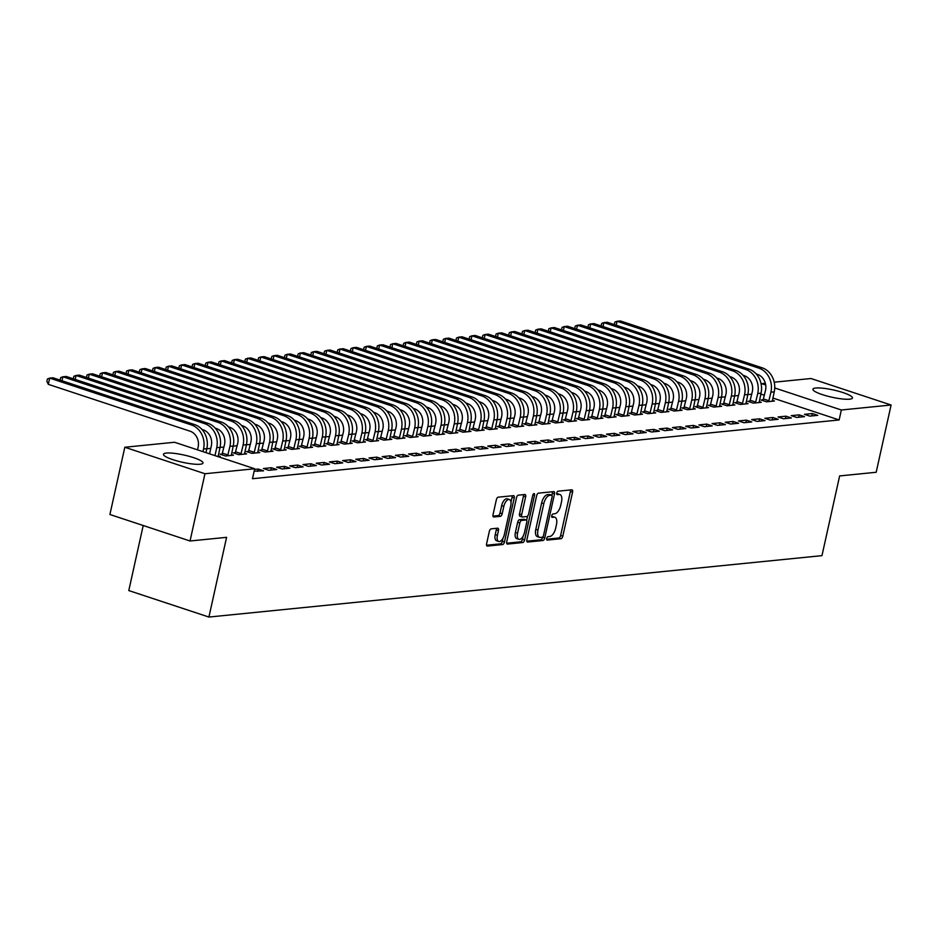 <?xml version="1.0" encoding="UTF-8"?>
<svg xmlns="http://www.w3.org/2000/svg" width="938" height="938" viewBox="0 0 938 938"><rect width="100%" height="100%" fill="white"/><g stroke="black" fill="none" stroke-linecap="round" stroke-linejoin="round"><path stroke-width="1.41" d="M546.702 538.471A1.782 0.856 108.3 0 0 547.042 540.077A1.782 0.856 108.3 0 0 547.229 540.089L560.983 538.717A2.544 1.219 108.3 0 0 562.823 536.137L572.579 492.122A2.544 1.219 108.3 0 0 572.086 489.835A2.544 1.219 108.3 0 0 571.828 489.8L558.063 491.184A1.782 0.856 108.3 0 0 556.785 492.989A1.782 0.856 108.3 0 0 557.125 494.584A1.782 0.856 108.3 0 0 557.313 494.607L559.083 494.432A8.149 3.893 108.3 0 1 559.916 494.514A8.149 3.893 108.3 0 1 561.499 501.842L560.69 505.512A8.149 3.893 108.3 0 1 554.804 513.743L553.021 513.93A1.782 0.856 108.3 0 0 551.743 515.724A1.782 0.856 108.3 0 0 552.083 517.33A1.782 0.856 108.3 0 0 552.271 517.354L554.041 517.166A8.149 3.893 108.3 0 1 554.874 517.26A8.149 3.893 108.3 0 1 556.457 524.577L555.648 528.246A8.149 3.893 108.3 0 1 549.762 536.489L547.98 536.665A1.782 0.856 108.3 0 0 546.702 538.471M166.331 453.066A20.249 3.693 -167.5 0 1 188.948 456.255A20.249 3.693 -167.5 0 1 202.983 463.032A20.249 3.693 -167.5 0 1 200.111 464.24A20.249 3.693 -167.5 0 1 177.493 461.05A20.249 3.693 -167.5 0 1 163.458 454.273A20.249 3.693 -167.5 0 1 166.331 453.066M815.802 388.015A20.249 3.693 -167.5 0 1 838.42 391.205A20.249 3.693 -167.5 0 1 852.454 397.982A20.249 3.693 -167.5 0 1 849.582 399.178A20.249 3.693 -167.5 0 1 826.964 396A20.249 3.693 -167.5 0 1 812.929 389.211A20.249 3.693 -167.5 0 1 815.802 388.015M491.172 528.844A2.544 1.219 108.3 0 0 489.343 531.424L486.599 543.77A2.544 1.219 108.3 0 0 487.092 546.057A2.544 1.219 108.3 0 0 487.35 546.092L502.639 544.556A2.544 1.219 108.3 0 0 504.468 541.976L514.235 497.961A2.544 1.219 108.3 0 0 513.731 495.674A2.544 1.219 108.3 0 0 513.473 495.651L498.195 497.175A2.544 1.219 108.3 0 0 496.354 499.755L493.048 514.669A2.544 1.219 108.3 0 0 493.552 516.955A2.544 1.219 108.3 0 0 493.798 516.99L500.341 516.334A2.544 1.219 108.3 0 0 502.182 513.754L503.823 506.356A6.812 3.248 108.3 0 1 509.428 499.544A6.812 3.248 108.3 0 1 510.753 505.664L504.327 534.648A6.812 3.248 108.3 0 1 498.723 541.461A6.812 3.248 108.3 0 1 497.398 535.34L498.465 530.509A2.544 1.219 108.3 0 0 497.972 528.223A2.544 1.219 108.3 0 0 497.715 528.188L491.172 528.844M254.69 468.754L204.953 473.737L124.813 447.25L174.562 442.267L254.69 468.754L252.486 478.708L839.147 419.954L841.351 409.988L774.729 387.969M774.213 382.2L810.971 378.518L891.1 405.005L876.186 472.271L839.639 475.929L821.969 555.648L208.916 617.052L226.586 537.333L190.039 540.991L204.953 473.737M891.1 405.005L841.351 409.988M526.886 539.737A2.544 1.219 108.3 0 0 527.379 542.023A2.544 1.219 108.3 0 0 527.637 542.047L542.914 540.523A2.544 1.219 108.3 0 0 544.755 537.943L554.51 493.927A2.544 1.219 108.3 0 0 554.018 491.641A2.544 1.219 108.3 0 0 553.76 491.618L538.471 493.142A2.544 1.219 108.3 0 0 536.642 495.721L526.886 539.737M522.771 542.539L507.493 544.075A2.544 1.219 108.3 0 1 507.235 544.04A2.544 1.219 108.3 0 1 506.743 541.754L516.498 497.738A2.544 1.219 108.3 0 1 518.339 495.158L524.881 494.514A2.544 1.219 108.3 0 1 525.139 494.537A2.544 1.219 108.3 0 1 525.632 496.823L521.669 514.669A2.544 1.219 108.3 0 0 522.173 516.967A2.544 1.219 108.3 0 0 522.431 516.99L526.769 516.557A2.544 1.219 108.3 0 0 528.598 513.977L532.725 495.393A1.782 0.856 108.3 0 1 534.191 493.611A1.782 0.856 108.3 0 1 534.531 495.217L524.612 539.96A2.544 1.219 108.3 0 1 522.771 542.539L520.613 541.824L506.684 543.219M143.209 525.514L128.787 590.565L208.916 617.052M254.163 471.146L263.566 470.841L258.161 469.047L254.55 469.41M218.296 456.724L220.254 456.525L218.155 455.833M289.959 468.203L284.542 466.409L276.628 467.206L282.045 468.988L289.959 468.203M235.461 452.667L233.316 452.878L238.733 454.672L246.647 453.875L244.548 453.183M316.352 465.553L310.935 463.759L303.021 464.556L308.438 466.35L316.352 465.553M261.843 450.029L259.709 450.24L265.126 452.034L273.04 451.237L270.93 450.545M342.745 462.915L337.328 461.121L329.414 461.918L334.819 463.7L342.745 462.915M288.236 447.379L286.102 447.602L291.507 449.384L299.433 448.599L297.323 447.895M369.126 460.265L363.721 458.483L355.795 459.268L361.212 461.062L369.126 460.265M314.629 444.741L312.483 444.952L317.9 446.746L325.814 445.949L323.716 445.257M395.519 457.627L390.102 455.833L382.188 456.63L387.605 458.412L395.519 457.627M341.022 442.091L338.876 442.314L344.293 444.096L352.207 443.311L350.109 442.607M421.912 454.977L416.495 453.195L408.581 453.98L413.998 455.774L421.912 454.977M367.415 439.453L365.269 439.664L370.686 441.458L378.6 440.661L376.49 439.969M448.305 452.339L442.888 450.545L434.974 451.342L440.391 453.124L448.305 452.339M393.796 436.803L391.662 437.026L397.067 438.808L404.993 438.023L402.883 437.319M474.698 449.689L469.281 447.907L461.367 448.692L466.772 450.486L474.698 449.689M420.189 434.165L418.043 434.376L423.46 436.17L431.374 435.373L429.276 434.681M501.08 447.051L495.674 445.257L487.748 446.054L493.165 447.848L501.08 447.051M446.582 431.527L444.436 431.738L449.853 433.532L457.767 432.735L455.669 432.043M527.473 444.413L522.056 442.619L514.141 443.416L519.558 445.198L527.473 444.413M472.975 428.877L470.829 429.088L476.246 430.882L484.16 430.085L482.062 429.393M553.866 441.763L548.449 439.969L540.534 440.766L545.951 442.56L553.866 441.763M499.368 426.239L497.222 426.45L502.639 428.244L510.553 427.447L508.443 426.755M580.259 439.125L574.842 437.331L566.927 438.128L572.332 439.91L580.259 439.125M525.749 423.589L523.615 423.812L529.02 425.594L536.946 424.808L534.836 424.105M606.652 436.475L601.235 434.693L593.32 435.478L598.725 437.272L606.652 436.475M552.142 420.951L549.996 421.162L555.413 422.956L563.328 422.159L561.229 421.467M633.033 433.837L627.628 432.043L619.701 432.84L625.118 434.622L633.033 433.837M578.535 418.301L576.389 418.524L581.806 420.306L589.721 419.521L587.622 418.817M659.426 431.187L654.009 429.405L646.094 430.19L651.511 431.984L659.426 431.187M604.928 415.663L602.782 415.874L608.199 417.668L616.114 416.871L614.015 416.179M685.819 428.549L680.402 426.755L672.487 427.552L677.904 429.334L685.819 428.549M631.309 413.013L629.175 413.236L634.592 415.018L642.507 414.233L640.396 413.529M712.212 425.899L706.795 424.117L698.88 424.902L704.286 426.696L712.212 425.899M657.702 410.375L655.568 410.586L660.973 412.38L668.9 411.583L666.789 410.891M738.593 423.261L733.188 421.467L725.262 422.264L730.679 424.058L738.593 423.261M684.095 407.737L681.949 407.948L687.366 409.73L695.281 408.945L693.182 408.253M764.986 420.611L759.569 418.829L751.655 419.614L757.072 421.408L764.986 420.611M710.488 405.087L708.342 405.298L713.759 407.092L721.674 406.295L719.575 405.603M791.379 417.973L785.962 416.179L778.048 416.976L783.465 418.77L791.379 417.973M736.881 402.449L734.735 402.66L740.152 404.454L748.067 403.657L745.968 402.965M817.772 415.335L812.355 413.541L804.441 414.338L809.857 416.12L817.772 415.335M763.262 399.799L761.128 400.022L766.534 401.804L774.46 401.018L772.349 400.315M839.147 419.954L772.853 398.04M764.435 395.261L760.835 394.066M751.772 394.195L747.821 394.581M738.581 395.508L734.618 395.906M725.379 396.833L721.428 397.231M712.188 398.158L708.237 398.556M698.986 399.482L695.035 399.869M685.795 400.796L681.844 401.194M672.605 402.121L668.642 402.519M659.402 403.446L655.451 403.832M646.212 404.759L642.26 405.157M633.021 406.084L629.058 406.482M619.819 407.409L615.867 407.807M606.628 408.734L602.677 409.12M593.426 410.047L589.474 410.445M580.235 411.372L576.284 411.77M567.044 412.697L563.081 413.095M553.842 414.01L549.891 414.408M540.651 415.335L536.7 415.733M527.449 416.66L523.498 417.058M514.259 417.985L510.307 418.371M501.068 419.298L497.105 419.696M487.866 420.623L483.914 421.021M474.675 421.948L470.724 422.346M461.473 423.273L457.521 423.659M448.282 424.586L444.331 424.984M435.091 425.911L431.128 426.309M421.889 427.236L417.938 427.634M408.698 428.549L404.747 428.947M395.496 429.874L391.545 430.272M382.305 431.199L378.354 431.597M369.115 432.524L365.152 432.91M355.912 433.837L351.961 434.235M342.722 435.162L338.77 435.56M329.519 436.487L325.568 436.885M316.329 437.812L312.377 438.198M303.138 439.125L299.175 439.523M289.936 440.45L285.984 440.848M276.745 441.775L272.794 442.161M263.543 443.088L259.592 443.486M250.352 444.413L246.401 444.811M237.162 445.738L233.21 446.136M223.959 447.063L220.008 447.449M210.769 448.376L206.817 448.774M750.072 401.124L747.926 401.335L753.343 403.129L761.257 402.332L759.159 401.64M804.57 416.648L799.164 414.866L791.238 415.651L796.655 417.445L804.57 416.648M723.679 403.762L721.545 403.985L726.95 405.767L734.876 404.981L732.766 404.278M778.188 419.298L772.771 417.504L764.857 418.301L770.262 420.083L778.188 419.298M697.286 406.412L695.152 406.623L700.569 408.417L708.483 407.62L706.373 406.928M751.795 421.936L746.378 420.154L738.464 420.939L743.881 422.733L751.795 421.936M670.905 409.05L668.759 409.273L674.176 411.055L682.09 410.269L679.991 409.566M725.402 424.586L719.985 422.792L712.071 423.589L717.488 425.371L725.402 424.586M644.512 411.7L642.366 411.911L647.783 413.705L655.697 412.908L653.598 412.216M699.009 427.224L693.604 425.43L685.678 426.227L691.095 428.021L699.009 427.224M618.119 414.338L615.973 414.549L621.39 416.343L629.304 415.546L627.205 414.854M672.616 429.874L667.211 428.08L659.285 428.877L664.702 430.659L672.616 429.874M591.726 416.988L589.592 417.199L594.997 418.993L602.923 418.196L600.812 417.504M646.235 432.512L640.818 430.718L632.904 431.515L638.309 433.309L646.235 432.512M565.333 419.626L563.199 419.837L568.616 421.631L576.53 420.834L574.419 420.142M619.842 435.15L614.425 433.368L606.511 434.153L611.928 435.947L619.842 435.15M538.951 422.276L536.806 422.487L542.223 424.269L550.137 423.484L548.038 422.792M593.449 437.8L588.032 436.006L580.118 436.803L585.535 438.597L593.449 437.8M512.558 424.914L510.413 425.125L515.83 426.919L523.744 426.122L521.645 425.43M567.056 440.438L561.651 438.656L553.725 439.441L559.142 441.235L567.056 440.438M486.165 427.552L484.02 427.775L489.437 429.557L497.351 428.772L495.252 428.068M540.675 443.088L535.258 441.294L527.344 442.091L532.749 443.873L540.675 443.088M459.772 430.202L457.638 430.413L463.044 432.207L470.97 431.41L468.859 430.718M514.282 445.726L508.865 443.944L500.951 444.729L506.368 446.523L514.282 445.726M433.391 432.84L431.246 433.063L436.662 434.845L444.577 434.06L442.466 433.356M487.889 448.376L482.472 446.582L474.558 447.379L479.975 449.161L487.889 448.376M406.998 435.49L404.853 435.701L410.269 437.495L418.184 436.698L416.085 436.006M461.496 451.014L456.079 449.232L448.165 450.017L453.582 451.811L461.496 451.014M380.605 438.128L378.46 438.339L383.877 440.133L391.791 439.336L389.692 438.644M435.103 453.664L429.698 451.87L421.772 452.667L427.189 454.449L435.103 453.664M354.212 440.778L352.078 440.989L357.484 442.783L365.41 441.986L363.299 441.294M408.722 456.302L403.305 454.508L395.39 455.305L400.796 457.099L408.722 456.302M327.819 443.416L325.685 443.627L331.091 445.421L339.017 444.624L336.906 443.932M382.329 458.94L376.912 457.158L368.997 457.943L374.414 459.737L382.329 458.94M301.438 446.066L299.292 446.277L304.709 448.059L312.624 447.274L310.525 446.582M355.936 461.59L350.519 459.796L342.605 460.593L348.021 462.387L355.936 461.59M275.045 448.704L272.899 448.915L278.316 450.709L286.231 449.912L284.132 449.22M329.543 464.228L324.126 462.446L316.212 463.231L321.628 465.025L329.543 464.228M248.652 451.342L246.506 451.565L251.923 453.347L259.838 452.562L257.739 451.858M303.15 466.878L297.745 465.084L289.819 465.881L295.236 467.663L303.15 466.878M222.259 453.992L220.125 454.203L225.53 455.997L233.456 455.2L231.346 454.508M276.769 469.516L271.352 467.734L263.437 468.519L268.843 470.313L276.769 469.516M190.039 540.991L109.91 514.505L124.813 447.25M761.117 383.97L765.291 383.091M765.701 384.979L761.222 383.501M812.355 413.541L811.827 415.921M799.164 414.866L798.637 417.246M785.962 416.179L785.434 418.571M772.771 417.504L772.244 419.896M759.569 418.829L759.041 421.209M746.378 420.154L745.851 422.534M733.188 421.467L732.66 423.859M719.985 422.792L719.458 425.172M706.795 424.117L706.267 426.497M693.604 425.43L693.065 427.822M680.402 426.755L679.874 429.147M667.211 428.08L666.684 430.46M654.009 429.405L653.481 431.785M640.818 430.718L640.291 433.11M627.628 432.043L627.088 434.423M614.425 433.368L613.898 435.748M601.235 434.693L600.707 437.073M588.032 436.006L587.505 438.398M574.842 437.331L574.314 439.711M561.651 438.656L561.112 441.036M548.449 439.969L547.921 442.361M535.258 441.294L534.73 443.686M522.056 442.619L521.528 444.999M508.865 443.944L508.337 446.324M495.674 445.257L495.147 447.649M482.472 446.582L481.944 448.962M469.281 447.907L468.754 450.287M456.079 449.232L455.551 451.612M442.888 450.545L442.361 452.937M429.698 451.87L429.17 454.25M416.495 453.195L415.968 455.575M403.305 454.508L402.777 456.9M390.102 455.833L389.575 458.225M376.912 457.158L376.384 459.538M363.721 458.483L363.194 460.863M350.519 459.796L349.991 462.188M337.328 461.121L336.801 463.501M324.126 462.446L323.598 464.826M310.935 463.759L310.408 466.151M297.745 465.084L297.217 467.476M284.542 466.409L284.015 468.789M271.352 467.734L270.824 470.114M258.161 469.047L257.622 471.439M554.874 517.26L552.705 516.533A8.149 3.893 108.3 0 0 551.884 516.451L554.041 517.166M559.916 494.514L557.747 493.798A8.149 3.893 108.3 0 0 556.926 493.716L559.083 494.432M546.62 539.221L558.825 538.002A2.544 1.219 108.3 0 0 560.654 535.422L570.41 491.406A2.544 1.219 108.3 0 0 570.48 489.941M551.896 495.276L552.341 493.212A2.544 1.219 108.3 0 0 552.412 491.747M526.816 541.203L540.757 539.807A2.544 1.219 108.3 0 0 542.586 537.228L542.621 537.075M542.246 537.24A1.782 0.856 108.3 0 0 543.536 535.434L552.107 496.8A1.782 0.856 108.3 0 0 551.755 495.194A1.782 0.856 108.3 0 0 551.579 495.182L549.703 495.37A8.149 3.893 108.3 0 0 543.817 503.612L537.966 530.017A8.149 3.893 108.3 0 0 539.549 537.345A8.149 3.893 108.3 0 0 540.37 537.427L542.246 537.24M549.75 494.572A1.782 0.856 108.3 0 0 549.586 494.478A1.782 0.856 108.3 0 0 549.41 494.467L551.579 495.182M539.549 537.345L537.38 536.63A8.149 3.893 108.3 0 1 535.797 529.302L541.648 502.897A8.149 3.893 108.3 0 1 547.534 494.654L549.41 494.467M521.95 516.826L520.262 516.275A2.544 1.219 108.3 0 1 520.004 516.252A2.544 1.219 108.3 0 1 519.511 513.954L523.463 496.108A2.544 1.219 108.3 0 0 523.521 494.643M527.59 516.052L526.64 520.332M523.134 536.137L522.443 539.244L524.612 539.96M517.565 533.194A6.812 3.248 108.3 0 0 518.89 539.327A6.812 3.248 108.3 0 0 524.494 532.503L526.757 522.29A2.544 1.219 108.3 0 0 526.265 520.004A2.544 1.219 108.3 0 0 526.007 519.98L521.669 520.414A2.544 1.219 108.3 0 0 519.828 522.994L517.565 533.194L515.396 532.479A6.812 3.248 108.3 0 0 516.721 538.6L518.89 539.327M524.319 519.418A2.544 1.219 108.3 0 0 524.096 519.289A2.544 1.219 108.3 0 0 523.838 519.265L526.007 519.98M515.396 532.479L517.659 522.278A2.544 1.219 108.3 0 1 519.5 519.699L523.838 519.265M520.613 541.824A2.544 1.219 108.3 0 0 522.443 539.244M498.723 541.461L496.554 540.745A6.812 3.248 108.3 0 1 495.229 534.625L496.308 529.794A2.544 1.219 108.3 0 0 496.366 528.329M509.428 499.544L507.259 498.828A6.812 3.248 108.3 0 0 501.654 505.641L503.823 506.356M492.989 516.135L498.184 515.619A2.544 1.219 108.3 0 0 500.013 513.039L501.654 505.641M510.976 502.147L512.066 497.246A2.544 1.219 108.3 0 0 512.125 495.78M486.541 545.236L500.47 543.841A2.544 1.219 108.3 0 0 502.311 541.261L502.967 538.271M762.922 400.608L765.514 390.396A12.98 11.15 -95.7 0 0 757.447 374.356L756.169 373.934M772.314 401.23L774.225 391.85A19.464 16.732 84.3 0 0 762.125 367.802L620.381 320.948L617.087 321.277L758.83 368.13A19.464 16.732 84.3 0 1 770.93 392.178L768.679 401.593M614.296 324.618L614.847 322.109L617.087 321.277L616.207 325.252M763.602 399.002L769.019 400.796M749.732 401.933L752.323 391.709A12.98 11.15 -95.7 0 0 744.256 375.681L742.978 375.259M759.123 402.554L761.035 393.174A19.464 16.732 84.3 0 0 748.934 369.115L607.191 322.262L603.896 322.602L745.64 369.455A19.464 16.732 84.3 0 1 757.74 393.503L755.489 402.918M601.106 325.943L601.657 323.434L603.896 322.602L603.017 326.565M750.412 400.327L755.829 402.109M736.529 403.258L739.121 393.034A12.98 11.15 -95.7 0 0 731.054 377.006L729.776 376.584M745.921 403.868L747.844 394.499A19.464 16.732 84.3 0 0 735.744 370.44L594 323.587L590.694 323.915L732.437 370.768A19.464 16.732 84.3 0 1 744.538 394.828L742.286 404.231M587.915 327.256L588.454 324.759L590.694 323.915L589.814 327.89M737.221 401.652L742.626 403.434M723.339 404.571L725.93 394.359A12.98 11.15 -95.7 0 0 717.863 378.319L716.585 377.897M732.73 405.193L734.642 395.813A19.464 16.732 84.3 0 0 722.541 371.765L580.798 324.911L577.503 325.24L719.247 372.093A19.464 16.732 84.3 0 1 731.347 396.153L729.096 405.556M574.713 328.581L575.264 326.084L577.503 325.24L576.624 329.215M724.019 402.965L729.436 404.759M710.136 405.896L712.739 395.684A12.98 11.15 -95.7 0 0 704.673 379.644L703.394 379.222M719.528 406.517L721.451 397.137A19.464 16.732 84.3 0 0 709.351 373.09L567.607 326.236L564.301 326.565L706.044 373.418A19.464 16.732 84.3 0 1 718.145 397.466L715.905 406.881M561.522 329.906L562.061 327.397L564.301 326.565L563.421 330.539M710.828 404.29L716.245 406.084M696.946 407.221L699.537 396.997A12.98 11.15 -95.7 0 0 691.47 380.969L690.192 380.547M706.337 407.831L708.249 398.462A19.464 16.732 84.3 0 0 696.148 374.403L554.405 327.55L551.11 327.89L692.854 374.743A19.464 16.732 84.3 0 1 704.954 398.791L702.703 408.194M548.32 331.231L548.871 328.722L551.11 327.89L550.231 331.853M697.626 405.615L703.043 407.397M683.755 408.546L686.346 398.322A12.98 11.15 -95.7 0 0 678.28 382.282L677.002 381.86M693.147 409.156L695.058 399.787A19.464 16.732 84.3 0 0 682.958 375.728L541.214 328.875L537.92 329.203L679.663 376.056A19.464 16.732 84.3 0 1 691.763 400.116L689.512 409.519M535.129 332.544L535.68 330.047L537.92 329.203L537.04 333.178M684.435 406.928L689.852 408.722M670.553 409.859L673.144 399.647A12.98 11.15 -95.7 0 0 665.077 383.607L663.811 383.185M679.944 410.481L681.867 401.101A19.464 16.732 84.3 0 0 669.767 377.053L528.024 330.199L524.717 330.528L666.461 377.381A19.464 16.732 84.3 0 1 678.561 401.429L676.31 410.844M521.938 333.869L522.478 331.372L524.717 330.528L523.838 334.503M671.245 408.253L676.65 410.047M657.362 411.184L659.953 400.972A12.98 11.15 -95.7 0 0 651.887 384.932L650.609 384.51M666.754 411.805L668.665 402.425A19.464 16.732 84.3 0 0 656.565 378.377L514.821 331.524L511.527 331.853L653.27 378.706A19.464 16.732 84.3 0 1 665.37 402.754L663.119 412.169M508.736 335.194L509.287 332.685L511.527 331.853L510.647 335.816M658.042 409.578L663.459 411.372M644.16 412.509L646.763 402.285A12.98 11.15 -95.7 0 0 638.696 386.257L637.418 385.835M653.563 413.119L655.474 403.75A19.464 16.732 84.3 0 0 643.374 379.691L501.631 332.838L498.336 333.166L640.068 380.019A19.464 16.732 84.3 0 1 652.168 404.079L649.928 413.482M495.545 336.508L496.085 334.01L498.336 333.166L497.445 337.141M644.852 410.903L650.269 412.685M630.969 413.822L633.56 403.61A12.98 11.15 -95.7 0 0 625.494 387.57L624.216 387.148M640.361 414.444L642.272 405.064A19.464 16.732 84.3 0 0 630.172 381.016L488.428 334.163L485.134 334.491L626.877 381.344A19.464 16.732 84.3 0 1 638.977 405.404L636.726 414.807M482.343 337.832L482.894 335.335L485.134 334.491L484.254 338.466M631.661 412.216L637.066 414.01M617.779 415.147L620.37 404.935A12.98 11.15 -95.7 0 0 612.303 388.895L611.025 388.473M627.17 415.769L629.081 406.389A19.464 16.732 84.3 0 0 616.981 382.341L475.238 335.487L471.943 335.816L613.687 382.669A19.464 16.732 84.3 0 1 625.787 406.717L623.535 416.132M469.152 339.157L469.704 336.648L471.943 335.816L471.064 339.791M618.459 413.541L623.876 415.335M604.576 416.472L607.179 406.248A12.98 11.15 -95.7 0 0 599.112 390.22L597.834 389.798M613.968 417.082L615.891 407.713A19.464 16.732 84.3 0 0 603.791 383.654L462.047 336.801L458.741 337.141L600.484 383.994A19.464 16.732 84.3 0 1 612.584 408.042L610.333 417.457M455.962 340.482L456.501 337.973L458.741 337.141L457.861 341.104M605.268 414.866L610.673 416.648M591.386 417.797L593.977 407.573A12.98 11.15 -95.7 0 0 585.91 391.545L584.632 391.111M600.777 418.407L602.688 409.038A19.464 16.732 84.3 0 0 590.588 384.979L448.845 338.126L445.55 338.454L587.294 385.307A19.464 16.732 84.3 0 1 599.394 409.367L597.143 418.77M442.759 341.795L443.311 339.298L445.55 338.454L444.671 342.429M592.066 416.191L597.483 417.973M578.183 419.11L580.786 408.898A12.98 11.15 -95.7 0 0 572.719 392.858L571.441 392.436M587.587 419.732L589.498 410.352A19.464 16.732 84.3 0 0 577.398 386.304L435.654 339.45L432.359 339.779L574.091 386.632A19.464 16.732 84.3 0 1 586.203 410.692L583.952 420.095M429.569 343.12L430.12 340.623L432.359 339.779L431.468 343.754M578.875 417.504L584.292 419.298M564.993 420.435L567.584 410.223A12.98 11.15 -95.7 0 0 559.517 394.183L558.239 393.761M574.384 421.056L576.295 411.676A19.464 16.732 84.3 0 0 564.195 387.629L422.463 340.775L419.157 341.104L560.901 387.957A19.464 16.732 84.3 0 1 573.001 412.005L570.75 421.42M416.366 344.445L416.918 341.936L419.157 341.104L418.278 345.078M565.684 418.829L571.09 420.623M551.802 421.76L554.393 411.536A12.98 11.15 -95.7 0 0 546.326 395.508L545.048 395.086M561.194 422.37L563.105 413.001A19.464 16.732 84.3 0 0 551.005 388.942L409.261 342.089L405.966 342.429L547.71 389.282A19.464 16.732 84.3 0 1 559.81 413.33L557.559 422.733M403.176 345.759L403.727 343.261L405.966 342.429L405.087 346.392M552.482 420.154L557.899 421.936M538.6 423.073L541.203 412.861A12.98 11.15 -95.7 0 0 533.136 396.821L531.858 396.399M547.991 423.695L549.914 414.326A19.464 16.732 84.3 0 0 537.814 390.267L396.071 343.414L392.764 343.742L534.508 390.595A19.464 16.732 84.3 0 1 546.608 414.655L544.357 424.058M389.985 347.083L390.525 344.586L392.764 343.742L391.885 347.717M539.291 421.467L544.708 423.261M525.409 424.398L528 414.186A12.98 11.15 -95.7 0 0 519.933 398.146L518.655 397.724M534.801 425.02L536.712 415.64A19.464 16.732 84.3 0 0 524.612 391.592L382.868 344.738L379.573 345.067L521.317 391.92A19.464 16.732 84.3 0 1 533.417 415.968L531.166 425.383M376.783 348.408L377.334 345.899L379.573 345.067L378.694 349.042M526.089 422.792L531.506 424.586M512.218 425.723L514.81 415.511A12.98 11.15 -95.7 0 0 506.743 399.471L505.465 399.049M521.61 426.344L523.521 416.964A19.464 16.732 84.3 0 0 511.421 392.916L369.678 346.063L366.383 346.392L508.126 393.245A19.464 16.732 84.3 0 1 520.227 417.293L517.975 426.708M363.592 349.733L364.143 347.224L366.383 346.392L365.503 350.355M512.898 424.117L518.315 425.899M499.016 427.048L501.607 416.824A12.98 11.15 -95.7 0 0 493.54 400.796L492.262 400.374M508.408 427.658L510.319 418.289A19.464 16.732 84.3 0 0 498.219 394.23L356.487 347.377L353.18 347.705L494.924 394.558A19.464 16.732 84.3 0 1 507.024 418.618L504.773 428.021M350.402 351.046L350.941 348.549L353.18 347.705L352.301 351.68M499.708 425.442L505.113 427.224M485.825 428.361L488.417 418.149A12.98 11.15 -95.7 0 0 480.35 402.109L479.072 401.687M495.217 428.983L497.128 419.603A19.464 16.732 84.3 0 0 485.028 395.555L343.285 348.702L339.99 349.03L481.733 395.883A19.464 16.732 84.3 0 1 493.834 419.943L491.582 429.346M337.199 352.371L337.75 349.874L339.99 349.03L339.11 353.005M486.505 426.755L491.922 428.549M472.623 429.686L475.226 419.474A12.98 11.15 -95.7 0 0 467.159 403.434L465.881 403.012M482.015 430.308L483.938 420.928A19.464 16.732 84.3 0 0 471.837 396.88L330.094 350.026L326.787 350.355L468.531 397.208A19.464 16.732 84.3 0 1 480.631 421.256L478.38 430.671M324.009 353.696L324.548 351.187L326.787 350.355L325.908 354.329M473.315 428.08L478.732 429.874M459.432 431.011L462.024 420.787A12.98 11.15 -95.7 0 0 453.957 404.759L452.679 404.337M468.824 431.621L470.735 422.252A19.464 16.732 84.3 0 0 458.635 398.193L316.892 351.34L313.597 351.68L455.34 398.533A19.464 16.732 84.3 0 1 467.441 422.581L465.189 431.984M310.806 355.021L311.357 352.512L313.597 351.68L312.717 355.643M460.112 429.405L465.529 431.187M446.242 432.336L448.833 422.112A12.98 11.15 -95.7 0 0 440.766 406.072L439.488 405.65M455.634 432.946L457.545 423.577A19.464 16.732 84.3 0 0 445.444 399.518L303.701 352.665L300.406 352.993L442.15 399.846A19.464 16.732 84.3 0 1 454.25 423.906L451.999 433.309M297.616 356.334L298.167 353.837L300.406 352.993L299.527 356.968M446.922 430.718L452.339 432.512M433.039 433.649L435.631 423.437A12.98 11.15 -95.7 0 0 427.564 407.397L426.286 406.975M442.431 434.271L444.354 424.891A19.464 16.732 84.3 0 0 432.254 400.843L290.51 353.989L287.204 354.318L428.947 401.171A19.464 16.732 84.3 0 1 441.048 425.219L438.796 434.634M284.425 357.659L284.964 355.162L287.204 354.318L286.325 358.293M433.731 432.043L439.136 433.837M419.849 434.974L422.44 424.762A12.98 11.15 -95.7 0 0 414.373 408.722L413.095 408.3M429.241 435.595L431.152 426.215A19.464 16.732 84.3 0 0 419.052 402.168L277.308 355.314L274.013 355.643L415.757 402.496A19.464 16.732 84.3 0 1 427.857 426.544L425.606 435.959M271.223 358.984L271.774 356.475L274.013 355.643L273.134 359.606M420.529 433.368L425.946 435.162M406.646 436.299L409.249 426.075A12.98 11.15 -95.7 0 0 401.183 410.047L399.905 409.625M416.038 436.909L417.961 427.54A19.464 16.732 84.3 0 0 405.861 403.481L264.117 356.628L260.811 356.956L402.554 403.809A19.464 16.732 84.3 0 1 414.655 427.869L412.415 437.272M258.032 360.298L258.571 357.8L260.811 356.956L259.932 360.931M407.338 434.693L412.755 436.475M393.456 437.612L396.047 427.4A12.98 11.15 -95.7 0 0 387.98 411.36L386.702 410.938M402.848 438.234L404.759 428.854A19.464 16.732 84.3 0 0 392.659 404.806L250.915 357.953L247.62 358.281L389.364 405.134A19.464 16.732 84.3 0 1 401.464 429.194L399.213 438.597M244.83 361.622L245.381 359.125L247.62 358.281L246.741 362.256M394.136 436.006L399.553 437.8M380.265 438.937L382.856 428.725A12.98 11.15 -95.7 0 0 374.79 412.685L373.512 412.263M389.657 439.559L391.568 430.179A19.464 16.732 84.3 0 0 379.468 406.131L237.724 359.277L234.43 359.606L376.173 406.459A19.464 16.732 84.3 0 1 388.273 430.507L386.022 439.922M231.639 362.947L232.19 360.438L234.43 359.606L233.55 363.581M380.945 437.331L386.362 439.125M367.063 440.262L369.654 430.038A12.98 11.15 -95.7 0 0 361.587 414.01L360.309 413.588M376.455 440.883L378.377 431.503A19.464 16.732 84.3 0 0 366.277 407.444L224.534 360.591L221.227 360.931L362.971 407.784A19.464 16.732 84.3 0 1 375.071 431.832L372.82 441.247M218.448 364.272L218.988 361.763L221.227 360.931L220.348 364.894M367.755 438.656L373.16 440.438M353.872 441.587L356.463 431.363A12.98 11.15 -95.7 0 0 348.397 415.335L347.119 414.913M363.264 442.197L365.175 432.828A19.464 16.732 84.3 0 0 353.075 408.769L211.331 361.916L208.037 362.244L349.78 409.097A19.464 16.732 84.3 0 1 361.88 433.157L359.629 442.56M205.246 365.586L205.797 363.088L208.037 362.244L207.157 366.219M354.552 439.981L359.969 441.763M340.67 442.9L343.273 432.688A12.98 11.15 -95.7 0 0 335.206 416.648L333.928 416.226M350.062 443.522L351.985 434.142A19.464 16.732 84.3 0 0 339.884 410.094L198.141 363.241L194.834 363.569L336.578 410.422A19.464 16.732 84.3 0 1 348.678 434.482L346.439 443.885M192.056 366.91L192.595 364.413L194.834 363.569L193.955 367.544M341.362 441.294L346.779 443.088M327.479 444.225L330.07 434.013A12.98 11.15 -95.7 0 0 322.004 417.973L320.726 417.551M336.871 444.846L338.782 435.466A19.464 16.732 84.3 0 0 326.682 411.419L184.938 364.565L181.644 364.894L323.387 411.747A19.464 16.732 84.3 0 1 335.487 435.795L333.236 445.21M178.853 368.235L179.404 365.726L181.644 364.894L180.764 368.869M328.159 442.619L333.576 444.413M314.289 445.55L316.88 435.326A12.98 11.15 -95.7 0 0 308.813 419.298L307.535 418.876M323.68 446.16L325.592 436.791A19.464 16.732 84.3 0 0 313.491 412.732L171.748 365.879L168.453 366.219L310.197 413.072A19.464 16.732 84.3 0 1 322.297 437.12L320.046 446.523M165.663 369.56L166.214 367.051L168.453 366.219L167.574 370.182M314.969 443.944L320.386 445.726M301.086 446.863L303.678 436.651A12.98 11.15 -95.7 0 0 295.611 420.611L294.333 420.189M310.478 447.485L312.401 438.116A19.464 16.732 84.3 0 0 300.301 414.057L158.557 367.204L155.251 367.532L296.994 414.385A19.464 16.732 84.3 0 1 309.094 438.445L306.843 447.848M152.472 370.873L153.011 368.376L155.251 367.532L154.371 371.507M301.778 445.257L307.183 447.051M287.896 448.188L290.487 437.976A12.98 11.15 -95.7 0 0 282.42 421.936L281.142 421.514M297.287 448.81L299.199 439.43A19.464 16.732 84.3 0 0 287.098 415.382L145.355 368.528L142.06 368.857L283.804 415.71A19.464 16.732 84.3 0 1 295.904 439.758L293.653 449.173M139.27 372.198L139.821 369.701L142.06 368.857L141.181 372.832M288.576 446.582L293.993 448.376M274.693 449.513L277.296 439.301A12.98 11.15 -95.7 0 0 269.229 423.261L267.951 422.839M284.085 450.134L286.008 440.754A19.464 16.732 84.3 0 0 273.908 416.707L132.164 369.853L128.869 370.182L270.601 417.035A19.464 16.732 84.3 0 1 282.701 441.083L280.462 450.498M126.079 373.523L126.618 371.014L128.869 370.182L127.978 374.145M275.385 447.907L280.802 449.701M261.503 450.838L264.094 440.614A12.98 11.15 -95.7 0 0 256.027 424.586L254.749 424.164M270.894 451.448L272.806 442.079A19.464 16.732 84.3 0 0 260.705 418.02L118.962 371.167L115.667 371.495L257.411 418.348A19.464 16.732 84.3 0 1 269.511 442.408L267.26 451.811M112.877 374.837L113.428 372.339L115.667 371.495L114.788 375.47M262.183 449.232L267.6 451.014M248.312 452.151L250.903 441.939A12.98 11.15 -95.7 0 0 242.836 425.899L241.558 425.477M257.704 452.773L259.615 443.393A19.464 16.732 84.3 0 0 247.515 419.345L105.771 372.492L102.477 372.82L244.22 419.673A19.464 16.732 84.3 0 1 256.32 443.733L254.069 453.136M99.686 376.161L100.237 373.664L102.477 372.82L101.597 376.795M248.992 450.545L254.409 452.339M235.11 453.476L237.713 443.264A12.98 11.15 -95.7 0 0 229.634 427.224L228.368 426.802M244.501 454.098L246.424 444.718A19.464 16.732 84.3 0 0 234.324 420.67L92.581 373.816L89.274 374.145L231.018 420.998A19.464 16.732 84.3 0 1 243.118 445.046L240.867 454.461M86.495 377.486L87.035 374.977L89.274 374.145L88.395 378.12M235.801 451.87L241.207 453.664M221.919 454.801L224.51 444.577A12.98 11.15 -95.7 0 0 216.444 428.549L215.165 428.127M231.311 455.411L233.222 446.042A19.464 16.732 84.3 0 0 221.122 421.983L79.378 375.13L76.084 375.47L217.827 422.323A19.464 16.732 84.3 0 1 229.927 446.371L227.676 455.786M73.293 378.811L73.844 376.302L76.084 375.47L75.204 379.433M222.599 453.195L228.016 454.977M209.561 453.828L211.32 445.902A12.98 11.15 -95.7 0 0 203.253 429.874L201.975 429.44M218.12 456.654L220.031 447.367A19.464 16.732 84.3 0 0 207.931 423.308L66.188 376.455L62.893 376.783L204.625 423.636A19.464 16.732 84.3 0 1 216.725 447.696L214.978 455.622M60.102 380.125L60.642 377.627L62.893 376.783L62.002 380.758M197.543 449.853L198.117 447.227A12.98 11.15 -95.7 0 0 190.051 431.187L48.307 384.334L46.9 381.438L47.451 378.952L49.691 378.108L191.434 424.961A19.464 16.732 84.3 0 1 203.534 449.021L202.948 451.647M48.307 384.334L49.691 378.108L52.985 377.78L194.729 424.633A19.464 16.732 84.3 0 1 206.829 448.681L205.961 452.644M570.41 491.406L572.579 492.122M560.654 535.422L562.823 536.137M558.825 538.002L560.983 538.717M552.341 493.212L554.51 493.927M542.586 537.228L544.755 537.943M540.757 539.807L542.914 540.523M547.534 494.654L549.703 495.37M541.648 502.897L543.817 503.612M535.797 529.302L537.966 530.017M523.463 496.108L525.632 496.823M519.511 513.954L521.669 514.669M532.96 494.689L534.531 495.217M519.5 519.699L521.669 520.414M517.659 522.278L519.828 522.994M496.308 529.794L498.465 530.509M495.229 534.625L497.398 535.34M500.013 513.039L502.182 513.754M498.184 515.619L500.341 516.334M512.066 497.246L514.235 497.961M502.311 541.261L504.468 541.976M500.47 543.841L502.639 544.556M774.225 391.85L770.93 392.178M762.125 367.802L758.83 368.13M761.035 393.174L757.74 393.503M748.934 369.115L745.64 369.455M747.844 394.499L744.538 394.828M735.744 370.44L732.437 370.768M734.642 395.813L731.347 396.153M722.541 371.765L719.247 372.093M721.451 397.137L718.145 397.466M709.351 373.09L706.044 373.418M708.249 398.462L704.954 398.791M696.148 374.403L692.854 374.743M695.058 399.787L691.763 400.116M682.958 375.728L679.663 376.056M681.867 401.101L678.561 401.429M669.767 377.053L666.461 377.381M668.665 402.425L665.37 402.754M656.565 378.377L653.27 378.706M655.474 403.75L652.168 404.079M643.374 379.691L640.068 380.019M642.272 405.064L638.977 405.404M630.172 381.016L626.877 381.344M629.081 406.389L625.787 406.717M616.981 382.341L613.687 382.669M615.891 407.713L612.584 408.042M603.791 383.654L600.484 383.994M602.688 409.038L599.394 409.367M590.588 384.979L587.294 385.307M589.498 410.352L586.203 410.692M577.398 386.304L574.091 386.632M576.295 411.676L573.001 412.005M564.195 387.629L560.901 387.957M563.105 413.001L559.81 413.33M551.005 388.942L547.71 389.282M549.914 414.326L546.608 414.655M537.814 390.267L534.508 390.595M536.712 415.64L533.417 415.968M524.612 391.592L521.317 391.92M523.521 416.964L520.227 417.293M511.421 392.916L508.126 393.245M510.319 418.289L507.024 418.618M498.219 394.23L494.924 394.558M497.128 419.603L493.834 419.943M485.028 395.555L481.733 395.883M483.938 420.928L480.631 421.256M471.837 396.88L468.531 397.208M470.735 422.252L467.441 422.581M458.635 398.193L455.34 398.533M457.545 423.577L454.25 423.906M445.444 399.518L442.15 399.846M444.354 424.891L441.048 425.219M432.254 400.843L428.947 401.171M431.152 426.215L427.857 426.544M419.052 402.168L415.757 402.496M417.961 427.54L414.655 427.869M405.861 403.481L402.554 403.809M404.759 428.854L401.464 429.194M392.659 404.806L389.364 405.134M391.568 430.179L388.273 430.507M379.468 406.131L376.173 406.459M378.377 431.503L375.071 431.832M366.277 407.444L362.971 407.784M365.175 432.828L361.88 433.157M353.075 408.769L349.78 409.097M351.985 434.142L348.678 434.482M339.884 410.094L336.578 410.422M338.782 435.466L335.487 435.795M326.682 411.419L323.387 411.747M325.592 436.791L322.297 437.12M313.491 412.732L310.197 413.072M312.401 438.116L309.094 438.445M300.301 414.057L296.994 414.385M299.199 439.43L295.904 439.758M287.098 415.382L283.804 415.71M286.008 440.754L282.701 441.083M273.908 416.707L270.601 417.035M272.806 442.079L269.511 442.408M260.705 418.02L257.411 418.348M259.615 443.393L256.32 443.733M247.515 419.345L244.22 419.673M246.424 444.718L243.118 445.046M234.324 420.67L231.018 420.998M233.222 446.042L229.927 446.371M221.122 421.983L217.827 422.323M220.031 447.367L216.725 447.696M207.931 423.308L204.625 423.636M206.829 448.681L203.534 449.021M194.729 424.633L191.434 424.961M549.586 494.478L551.755 495.194M520.004 516.252L522.173 516.967M524.096 519.289L526.265 520.004"/></g></svg>
